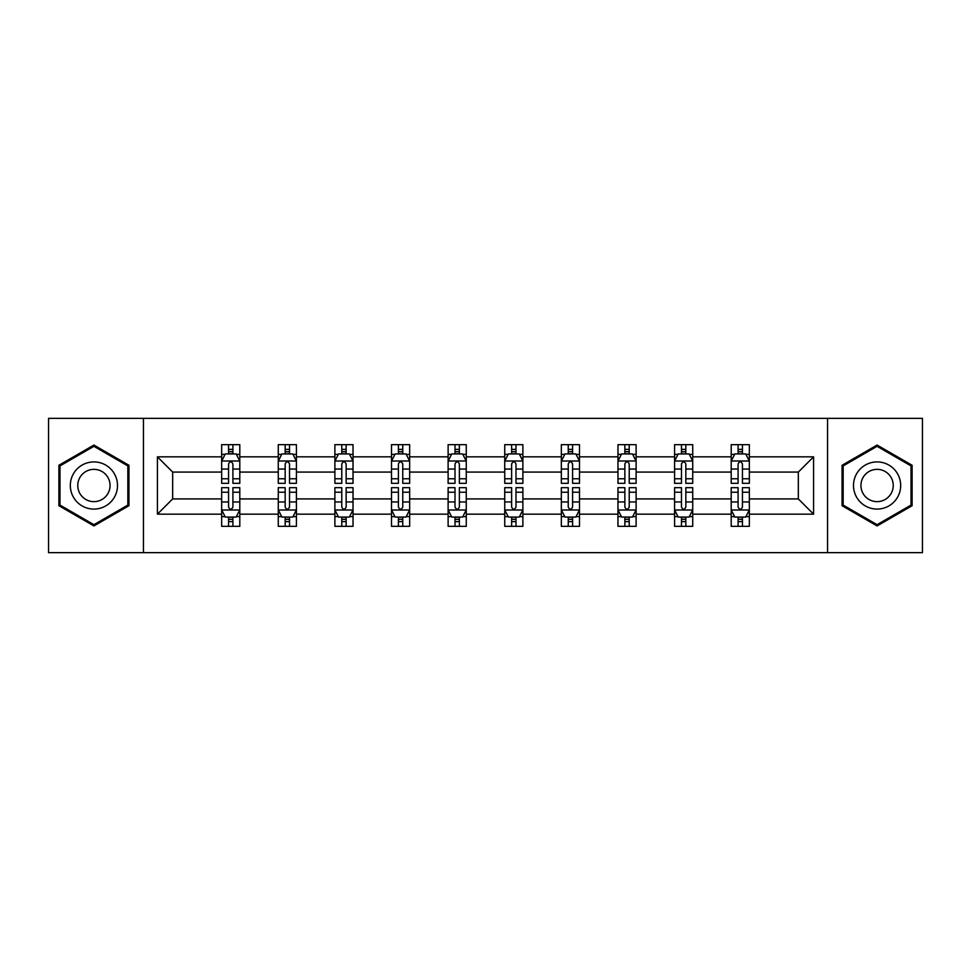 <?xml version="1.0" encoding="UTF-8"?>
<svg xmlns="http://www.w3.org/2000/svg" width="971" height="971" viewBox="0 0 971 971"><rect width="100%" height="100%" fill="white"/><g stroke="black" fill="none" stroke-linecap="round" stroke-linejoin="round"><path stroke-width="1.46" d="M827.547 418.355L48.55 418.355L48.55 552.645L922.45 552.645L922.45 418.355L827.547 418.355L827.547 552.645M749.345 514.169L749.345 498.924L798.332 498.924L813.577 514.169L749.345 514.169L749.345 526.331L742.439 526.331L742.439 517.07M143.453 552.645L143.453 418.355M731.199 514.169L692.724 514.169L692.724 498.924L731.199 498.924L731.199 526.331L749.345 526.331L749.345 516.633L745.922 516.633M692.724 514.169L692.724 526.331L685.829 526.331L685.829 517.07M674.578 514.169L636.114 514.169L636.114 498.924L674.578 498.924L674.578 526.331L692.724 526.331L692.724 516.633L689.313 516.633M636.114 514.169L636.114 526.331L629.22 526.331L629.22 517.07M617.969 514.169L579.493 514.169L579.493 498.924L617.969 498.924L617.969 526.331L636.114 526.331L636.114 516.633L632.704 516.633M579.493 514.169L579.493 526.331L572.599 526.331L572.599 517.07M561.347 514.169L522.884 514.169L522.884 498.924L561.347 498.924L561.347 526.331L579.493 526.331L579.493 516.633L576.082 516.633M522.884 514.169L522.884 526.331L515.989 526.331L515.989 517.07M504.738 514.169L466.262 514.169L466.262 498.924L504.738 498.924L504.738 526.331L522.884 526.331L522.884 516.633L519.473 516.633M466.262 514.169L466.262 526.331L459.368 526.331L459.368 517.07M448.117 514.169L409.653 514.169L409.653 498.924L448.117 498.924L448.117 526.331L466.262 526.331L466.262 516.633L462.851 516.633M409.653 514.169L409.653 526.331L402.759 526.331L402.759 517.07M391.507 514.169L353.031 514.169L353.031 498.924L391.507 498.924L391.507 526.331L409.653 526.331L409.653 516.633L406.242 516.633M353.031 514.169L353.031 526.331L346.137 526.331L346.137 517.07M334.886 514.169L296.422 514.169L296.422 498.924L334.886 498.924L334.886 526.331L353.031 526.331L353.031 516.633L349.621 516.633M296.422 514.169L296.422 526.331L289.528 526.331L289.528 517.07M278.276 514.169L239.801 514.169L239.801 498.924L278.276 498.924L278.276 526.331L296.422 526.331L296.422 516.633L293.011 516.633M239.801 514.169L239.801 526.331L232.906 526.331L232.906 517.07M221.655 514.169L157.423 514.169L157.423 456.831L221.655 456.831L221.655 472.076L172.668 472.076L172.668 498.924L221.655 498.924L221.655 526.331L239.801 526.331L239.801 516.633L236.39 516.633M225.078 454.367L221.655 454.367L221.655 444.669L221.655 456.831M224.932 444.669L239.801 444.669L239.801 456.831L278.276 456.831L278.276 444.669L296.422 444.669L296.422 456.831L334.886 456.831L334.886 444.669L353.031 444.669L353.031 456.831L391.507 456.831L391.507 444.669L409.653 444.669L409.653 456.831L448.117 456.831L448.117 444.669L466.262 444.669L466.262 456.831L504.738 456.831L504.738 444.669L522.884 444.669L522.884 456.831L561.347 456.831L561.347 444.669L579.493 444.669L579.493 456.831L617.969 456.831L617.969 444.669L636.114 444.669L636.114 456.831L674.578 456.831L674.578 444.669L692.724 444.669L692.724 456.831L731.199 456.831L731.199 444.669L749.345 444.669L749.345 456.831L813.577 456.831L813.577 514.169M731.199 456.831L731.199 472.076L692.724 472.076L692.724 456.831M674.578 456.831L674.578 472.076L636.114 472.076L636.114 456.831M617.969 456.831L617.969 472.076L579.493 472.076L579.493 456.831M561.347 456.831L561.347 472.076L522.884 472.076L522.884 456.831M504.738 456.831L504.738 472.076L466.262 472.076L466.262 456.831M448.117 456.831L448.117 472.076L409.653 472.076L409.653 456.831M391.507 456.831L391.507 472.076L353.031 472.076L353.031 456.831M334.886 456.831L334.886 472.076L296.422 472.076L296.422 456.831M278.276 456.831L278.276 472.076L239.801 472.076L239.801 456.831M157.423 456.831L172.668 472.076M798.332 498.924L798.332 472.076L749.345 472.076L749.345 456.831M738.094 453.748L742.439 453.748M681.472 453.748L685.829 453.748M624.863 453.748L629.22 453.748M568.241 453.748L572.599 453.748M511.632 453.748L515.989 453.748M455.011 453.748L459.368 453.748M398.401 453.748L402.759 453.748M341.78 453.748L346.137 453.748M285.171 453.748L289.528 453.748M228.561 453.748L232.906 453.748M228.561 517.252L232.906 517.252M285.171 517.252L289.528 517.252M341.78 517.252L346.137 517.252M398.401 517.252L402.759 517.252M455.011 517.252L459.368 517.252M511.632 517.252L515.989 517.252M568.241 517.252L572.599 517.252M624.863 517.252L629.22 517.252M681.472 517.252L685.829 517.252M738.094 517.252L742.439 517.252M172.668 498.924L157.423 514.169M813.577 456.831L798.332 472.076M128.937 465.279L93.92 445.058L58.891 465.279L58.891 505.721L93.92 525.942L128.937 505.721L128.937 465.279M842.063 465.279L842.063 505.721L877.08 525.942L912.109 505.721L912.109 465.279L877.08 445.058L842.063 465.279M232.906 449.391L228.561 449.391M221.655 478.776L221.655 483.327L228.561 483.327L228.561 478.776L221.655 478.776L221.655 472.076M239.801 472.076L239.801 483.327L232.906 483.327L232.906 463.907C231.462 461.116 230.006 461.116 228.561 463.907L228.561 478.776M236.39 454.367L239.801 454.367L239.801 444.669L236.536 444.669M239.801 461.189L236.171 453.93L225.284 453.93L221.655 461.189M221.655 444.669L228.561 444.669L228.561 453.93M232.906 453.93L232.906 444.669L239.801 444.669M228.561 521.609L232.906 521.609M239.801 492.224L239.801 487.673L232.906 487.673L232.906 492.224L239.801 492.224L239.801 498.924M221.655 498.924L221.655 487.673L228.561 487.673L228.561 507.093C230.006 509.884 231.462 509.884 232.906 507.093L232.906 492.224M225.078 516.633L221.655 516.633L221.655 526.331L228.561 526.331L228.561 517.07M221.655 509.811L225.284 517.07L236.171 517.07L239.801 509.811M236.536 526.331L239.801 526.331M289.528 449.391L285.171 449.391M281.687 454.367L278.276 454.367L278.276 444.669L285.171 444.669L285.171 453.93M278.276 478.776L278.276 483.327L285.171 483.327L285.171 478.776L278.276 478.776L278.276 472.076M296.422 472.076L296.422 483.327L289.528 483.327L289.528 463.907C288.071 461.116 286.627 461.116 285.171 463.907L285.171 478.776M293.011 454.367L296.422 454.367L296.422 444.669L293.157 444.669M296.422 461.189L292.793 453.93L281.906 453.93L278.276 461.189M289.528 453.93L289.528 444.669L296.422 444.669M281.541 444.669L278.276 444.669M346.137 449.391L341.78 449.391M338.296 454.367L334.886 454.367L334.886 444.669L341.78 444.669L341.78 453.93M334.886 478.776L334.886 483.327L341.78 483.327L341.78 478.776L334.886 478.776L334.886 472.076M353.031 472.076L353.031 483.327L346.137 483.327L346.137 463.907C344.693 461.116 343.236 461.116 341.78 463.907L341.78 478.776M349.621 454.367L353.031 454.367L353.031 444.669L349.766 444.669M353.031 461.189L349.402 453.93L338.515 453.93L334.886 461.189M346.137 453.93L346.137 444.669L353.031 444.669M338.151 444.669L334.886 444.669M285.171 521.609L289.528 521.609M296.422 492.224L296.422 487.673L289.528 487.673L289.528 492.224L296.422 492.224L296.422 498.924M278.276 498.924L278.276 487.673L285.171 487.673L285.171 507.093C286.615 509.884 288.071 509.884 289.528 507.093L289.528 492.224M281.687 516.633L278.276 516.633L278.276 526.331L285.171 526.331L285.171 517.07M278.276 509.811L281.906 517.07L292.793 517.07L296.422 509.811M293.157 526.331L296.422 526.331M341.78 521.609L346.137 521.609M353.031 492.224L353.031 487.673L346.137 487.673L346.137 492.224L353.031 492.224L353.031 498.924M334.886 498.924L334.886 487.673L341.78 487.673L341.78 507.093C343.236 509.884 344.693 509.884 346.137 507.093L346.137 492.224M338.296 516.633L334.886 516.633L334.886 526.331L341.78 526.331L341.78 517.07M334.886 509.811L338.515 517.07L349.402 517.07L353.031 509.811M349.766 526.331L353.031 526.331M73.48 473.702A23.595 23.595 0 0 0 82.122 505.927A23.595 23.595 0 0 0 114.347 497.298A23.595 23.595 0 0 0 105.705 465.073A23.595 23.595 0 0 0 73.48 473.702M79.925 477.429A16.155 16.155 0 0 0 85.836 499.482A16.155 16.155 0 0 0 107.902 493.571A16.155 16.155 0 0 0 101.991 471.518A16.155 16.155 0 0 0 79.925 477.429M127.844 465.91L127.844 505.09L93.92 524.68L59.984 505.09L59.984 465.91L93.92 446.32L127.844 465.91M856.653 473.702A23.595 23.595 0 0 0 865.295 505.927A23.595 23.595 0 0 0 897.52 497.298A23.595 23.595 0 0 0 888.878 465.073A23.595 23.595 0 0 0 856.653 473.702M863.098 477.429A16.155 16.155 0 0 0 869.009 499.482A16.155 16.155 0 0 0 891.075 493.571A16.155 16.155 0 0 0 885.164 471.518A16.155 16.155 0 0 0 863.098 477.429M911.016 465.91L911.016 505.09L877.08 524.68L843.156 505.09L843.156 465.91L877.08 446.32L911.016 465.91M402.759 449.391L398.401 449.391M394.918 454.367L391.507 454.367L391.507 444.669L398.401 444.669L398.401 453.93M391.507 478.776L391.507 483.327L398.401 483.327L398.401 478.776L391.507 478.776L391.507 472.076M409.653 472.076L409.653 483.327L402.759 483.327L402.759 463.907C401.302 461.116 399.858 461.116 398.401 463.907L398.401 478.776M406.242 454.367L409.653 454.367L409.653 444.669L406.388 444.669M409.653 461.189L406.024 453.93L395.136 453.93L391.507 461.189M402.759 453.93L402.759 444.669L409.653 444.669M394.772 444.669L391.507 444.669M398.401 521.609L402.759 521.609M409.653 492.224L409.653 487.673L402.759 487.673L402.759 492.224L409.653 492.224L409.653 498.924M391.507 498.924L391.507 487.673L398.401 487.673L398.401 507.093C399.846 509.884 401.302 509.884 402.759 507.093L402.759 492.224M394.918 516.633L391.507 516.633L391.507 526.331L398.401 526.331L398.401 517.07M391.507 509.811L395.136 517.07L406.024 517.07L409.653 509.811M406.388 526.331L409.653 526.331M459.368 449.391L455.011 449.391M451.527 454.367L448.117 454.367L448.117 444.669L455.011 444.669L455.011 453.93M448.117 478.776L448.117 483.327L455.011 483.327L455.011 478.776L448.117 478.776L448.117 472.076M466.262 472.076L466.262 483.327L459.368 483.327L459.368 463.907C457.924 461.116 456.467 461.116 455.011 463.907L455.011 478.776M462.851 454.367L466.262 454.367L466.262 444.669L462.997 444.669M466.262 461.189L462.633 453.93L451.746 453.93L448.117 461.189M459.368 453.93L459.368 444.669L466.262 444.669M451.381 444.669L448.117 444.669M455.011 521.609L459.368 521.609M466.262 492.224L466.262 487.673L459.368 487.673L459.368 492.224L466.262 492.224L466.262 498.924M448.117 498.924L448.117 487.673L455.011 487.673L455.011 507.093C456.467 509.884 457.911 509.884 459.368 507.093L459.368 492.224M451.527 516.633L448.117 516.633L448.117 526.331L455.011 526.331L455.011 517.07M448.117 509.811L451.746 517.07L462.633 517.07L466.262 509.811M462.997 526.331L466.262 526.331M515.989 449.391L511.632 449.391M508.149 454.367L504.738 454.367L504.738 444.669L511.632 444.669L511.632 453.93M504.738 478.776L504.738 483.327L511.632 483.327L511.632 478.776L504.738 478.776L504.738 472.076M522.884 472.076L522.884 483.327L515.989 483.327L515.989 463.907C514.533 461.116 513.089 461.116 511.632 463.907L511.632 478.776M519.473 454.367L522.884 454.367L522.884 444.669L519.619 444.669M522.884 461.189L519.254 453.93L508.367 453.93L504.738 461.189M515.989 453.93L515.989 444.669L522.884 444.669M508.003 444.669L504.738 444.669M511.632 521.609L515.989 521.609M522.884 492.224L522.884 487.673L515.989 487.673L515.989 492.224L522.884 492.224L522.884 498.924M504.738 498.924L504.738 487.673L511.632 487.673L511.632 507.093C513.076 509.884 514.533 509.884 515.989 507.093L515.989 492.224M508.149 516.633L504.738 516.633L504.738 526.331L511.632 526.331L511.632 517.07M504.738 509.811L508.367 517.07L519.254 517.07L522.884 509.811M519.619 526.331L522.884 526.331M572.599 449.391L568.241 449.391M564.758 454.367L561.347 454.367L561.347 444.669L568.241 444.669L568.241 453.93M561.347 478.776L561.347 483.327L568.241 483.327L568.241 478.776L561.347 478.776L561.347 472.076M579.493 472.076L579.493 483.327L572.599 483.327L572.599 463.907C571.154 461.116 569.698 461.116 568.241 463.907L568.241 478.776M576.082 454.367L579.493 454.367L579.493 444.669L576.228 444.669M579.493 461.189L575.864 453.93L564.976 453.93L561.347 461.189M572.599 453.93L572.599 444.669L579.493 444.669M564.612 444.669L561.347 444.669M568.241 521.609L572.599 521.609M579.493 492.224L579.493 487.673L572.599 487.673L572.599 492.224L579.493 492.224L579.493 498.924M561.347 498.924L561.347 487.673L568.241 487.673L568.241 507.093C569.698 509.884 571.142 509.884 572.599 507.093L572.599 492.224M564.758 516.633L561.347 516.633L561.347 526.331L568.241 526.331L568.241 517.07M561.347 509.811L564.976 517.07L575.864 517.07L579.493 509.811M576.228 526.331L579.493 526.331M629.22 449.391L624.863 449.391M621.379 454.367L617.969 454.367L617.969 444.669L624.863 444.669L624.863 453.93M617.969 478.776L617.969 483.327L624.863 483.327L624.863 478.776L617.969 478.776L617.969 472.076M636.114 472.076L636.114 483.327L629.22 483.327L629.22 463.907C627.764 461.116 626.307 461.116 624.863 463.907L624.863 478.776M632.704 454.367L636.114 454.367L636.114 444.669L632.849 444.669M636.114 461.189L632.485 453.93L621.598 453.93L617.969 461.189M629.22 453.93L629.22 444.669L636.114 444.669M621.234 444.669L617.969 444.669M624.863 521.609L629.22 521.609M636.114 492.224L636.114 487.673L629.22 487.673L629.22 492.224L636.114 492.224L636.114 498.924M617.969 498.924L617.969 487.673L624.863 487.673L624.863 507.093C626.307 509.884 627.764 509.884 629.22 507.093L629.22 492.224M621.379 516.633L617.969 516.633L617.969 526.331L624.863 526.331L624.863 517.07M617.969 509.811L621.598 517.07L632.485 517.07L636.114 509.811M632.849 526.331L636.114 526.331M685.829 449.391L681.472 449.391M677.989 454.367L674.578 454.367L674.578 444.669L681.472 444.669L681.472 453.93M674.578 478.776L674.578 483.327L681.472 483.327L681.472 478.776L674.578 478.776L674.578 472.076M692.724 472.076L692.724 483.327L685.829 483.327L685.829 463.907C684.385 461.116 682.929 461.116 681.472 463.907L681.472 478.776M689.313 454.367L692.724 454.367L692.724 444.669L689.459 444.669M692.724 461.189L689.094 453.93L678.207 453.93L674.578 461.189M685.829 453.93L685.829 444.669L692.724 444.669M677.843 444.669L674.578 444.669M681.472 521.609L685.829 521.609M692.724 492.224L692.724 487.673L685.829 487.673L685.829 492.224L692.724 492.224L692.724 498.924M674.578 498.924L674.578 487.673L681.472 487.673L681.472 507.093C682.929 509.884 684.373 509.884 685.829 507.093L685.829 492.224M677.989 516.633L674.578 516.633L674.578 526.331L681.472 526.331L681.472 517.07M674.578 509.811L678.207 517.07L689.094 517.07L692.724 509.811M689.459 526.331L692.724 526.331M742.439 449.391L738.094 449.391M734.61 454.367L731.199 454.367L731.199 444.669L738.094 444.669L738.094 453.93M731.199 478.776L731.199 483.327L738.094 483.327L738.094 478.776L731.199 478.776L731.199 472.076M749.345 472.076L749.345 483.327L742.439 483.327L742.439 463.907C740.994 461.116 739.538 461.116 738.094 463.907L738.094 478.776M745.922 454.367L749.345 454.367L749.345 444.669L746.068 444.669M749.345 461.189L745.716 453.93L734.829 453.93L731.199 461.189M742.439 453.93L742.439 444.669L749.345 444.669M734.464 444.669L731.199 444.669M738.094 521.609L742.439 521.609M749.345 492.224L749.345 487.673L742.439 487.673L742.439 492.224L749.345 492.224L749.345 498.924M731.199 498.924L731.199 487.673L738.094 487.673L738.094 507.093C739.538 509.884 740.994 509.884 742.439 507.093L742.439 492.224M734.61 516.633L731.199 516.633L731.199 526.331L738.094 526.331L738.094 517.07M731.199 509.811L734.829 517.07L745.716 517.07L749.345 509.811M746.068 526.331L749.345 526.331M239.716 461.007L221.752 461.007M239.801 478.776L232.906 478.776M228.561 469.042L221.655 469.042M239.801 469.042L232.906 469.042M232.906 451.697L228.561 451.697M221.752 509.993L239.716 509.993M221.655 492.224L228.561 492.224M232.906 501.958L239.801 501.958M221.655 501.958L228.561 501.958M228.561 519.303L232.906 519.303M296.325 461.007L278.361 461.007M296.422 478.776L289.528 478.776M285.171 469.042L278.276 469.042M296.422 469.042L289.528 469.042M289.528 451.697L285.171 451.697M352.946 461.007L334.983 461.007M353.031 478.776L346.137 478.776M341.78 469.042L334.886 469.042M353.031 469.042L346.137 469.042M346.137 451.697L341.78 451.697M278.361 509.993L296.325 509.993M278.276 492.224L285.171 492.224M289.528 501.958L296.422 501.958M278.276 501.958L285.171 501.958M285.171 519.303L289.528 519.303M334.983 509.993L352.946 509.993M334.886 492.224L341.78 492.224M346.137 501.958L353.031 501.958M334.886 501.958L341.78 501.958M341.78 519.303L346.137 519.303M409.556 461.007L391.592 461.007M409.653 478.776L402.759 478.776M398.401 469.042L391.507 469.042M409.653 469.042L402.759 469.042M402.759 451.697L398.401 451.697M391.592 509.993L409.556 509.993M391.507 492.224L398.401 492.224M402.759 501.958L409.653 501.958M391.507 501.958L398.401 501.958M398.401 519.303L402.759 519.303M466.177 461.007L448.214 461.007M466.262 478.776L459.368 478.776M455.011 469.042L448.117 469.042M466.262 469.042L459.368 469.042M459.368 451.697L455.011 451.697M448.214 509.993L466.177 509.993M448.117 492.224L455.011 492.224M459.368 501.958L466.262 501.958M448.117 501.958L455.011 501.958M455.011 519.303L459.368 519.303M522.786 461.007L504.823 461.007M522.884 478.776L515.989 478.776M511.632 469.042L504.738 469.042M522.884 469.042L515.989 469.042M515.989 451.697L511.632 451.697M504.823 509.993L522.786 509.993M504.738 492.224L511.632 492.224M515.989 501.958L522.884 501.958M504.738 501.958L511.632 501.958M511.632 519.303L515.989 519.303M579.408 461.007L561.444 461.007M579.493 478.776L572.599 478.776M568.241 469.042L561.347 469.042M579.493 469.042L572.599 469.042M572.599 451.697L568.241 451.697M561.444 509.993L579.408 509.993M561.347 492.224L568.241 492.224M572.599 501.958L579.493 501.958M561.347 501.958L568.241 501.958M568.241 519.303L572.599 519.303M636.017 461.007L618.054 461.007M636.114 478.776L629.22 478.776M624.863 469.042L617.969 469.042M636.114 469.042L629.22 469.042M629.22 451.697L624.863 451.697M618.054 509.993L636.017 509.993M617.969 492.224L624.863 492.224M629.22 501.958L636.114 501.958M617.969 501.958L624.863 501.958M624.863 519.303L629.22 519.303M692.639 461.007L674.675 461.007M692.724 478.776L685.829 478.776M681.472 469.042L674.578 469.042M692.724 469.042L685.829 469.042M685.829 451.697L681.472 451.697M674.675 509.993L692.639 509.993M674.578 492.224L681.472 492.224M685.829 501.958L692.724 501.958M674.578 501.958L681.472 501.958M681.472 519.303L685.829 519.303M749.248 461.007L731.284 461.007M749.345 478.776L742.439 478.776M738.094 469.042L731.199 469.042M749.345 469.042L742.439 469.042M742.439 451.697L738.094 451.697M731.284 509.993L749.248 509.993M731.199 492.224L738.094 492.224M742.439 501.958L749.345 501.958M731.199 501.958L738.094 501.958M738.094 519.303L742.439 519.303"/></g></svg>
